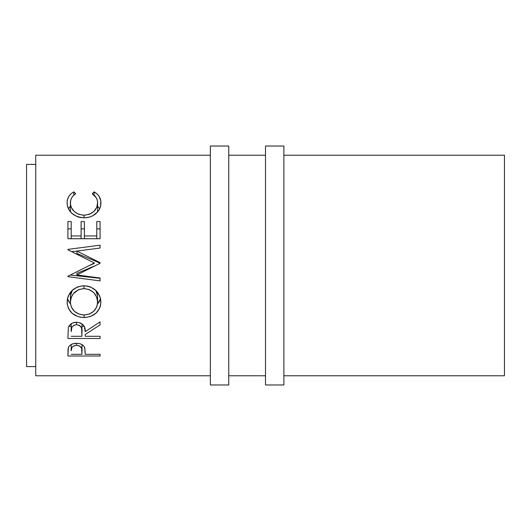 <?xml version="1.0" encoding="UTF-8"?>
<svg xmlns="http://www.w3.org/2000/svg" width="531" height="531" viewBox="0 0 531 531"><rect width="100%" height="100%" fill="white"/><g stroke="black" fill="none" stroke-linecap="round" stroke-linejoin="round"><path stroke-width="0.8" d="M210.356 384.975L228.742 384.975L228.742 146.025L210.356 146.025L210.356 384.975L210.356 146.025L228.742 146.025L228.742 384.975L210.356 384.975M265.5 384.975L283.879 384.975L283.879 146.025L265.5 146.025L265.5 384.975L265.5 146.025L283.879 146.025L283.879 384.975L265.5 384.975M26.55 366.596L35.743 366.596L26.55 366.596L26.55 164.404L26.55 366.596M35.743 164.404L26.55 164.404L35.743 164.404M35.743 375.782L210.356 375.782L35.743 375.782L35.743 155.218L210.356 155.218L35.743 155.218L35.743 375.782M228.742 375.782L265.5 375.782L228.742 375.782M283.879 375.782L504.45 375.782L504.45 155.218L283.879 155.218L504.45 155.218L504.45 375.782L283.879 375.782M265.5 155.218L228.742 155.218L265.5 155.218M100.074 356.009L67.908 356.009L68.074 348.986L68.831 346.663L70.324 345.084L72.515 343.922L76.537 343.305L79.325 343.57L81.82 344.48L83.666 345.947L84.907 348.482L85.225 354.33L100.074 354.33L100.074 356.009L100.074 354.33L85.225 354.33L84.701 347.719C83.546 344.885 80.825 343.411 76.537 343.305C72.342 343.418 69.627 344.831 68.393 347.546L67.908 356.009L100.074 356.009L100.074 354.33M73.012 192.308L73.809 191.85L75.741 193.749L73.411 195.561L71.698 197.784L70.696 200.313L70.437 204.143L71.346 207.521L74.201 211.537L78.661 214.305L84.024 215.228L89.427 214.292L93.881 211.457L96.722 207.402L97.598 202.842L97.273 200.194L96.237 197.718L92.235 193.749L94.153 191.85L97.073 193.934L99.224 196.556L100.804 201.183L100.591 205.915L99.589 208.955L97.79 211.769L92.739 215.772L89.918 216.94L85.358 217.763L80.473 217.551L77.274 216.694L71.791 213.309L68.207 208.411L67.351 205.663L67.105 202.032L67.477 199.596L68.731 196.563L70.875 193.928L73.012 192.308M100.074 238.731L67.908 238.731L67.908 221.566L71.207 221.566L71.207 235.937L81.104 235.937L81.104 221.566L84.402 221.566L84.402 235.937L96.775 235.937L96.775 221.566L100.074 221.566L100.074 238.731L100.074 221.566L96.775 221.566L96.775 235.937L84.402 235.937L84.402 238.731L84.402 221.566L81.104 221.566L81.104 235.937L71.207 235.937L71.207 238.731L71.207 221.566L67.908 221.566L67.908 238.731L100.074 238.731M67.908 249.802L94.299 262.998L67.908 276.259L67.908 276.671L100.074 280.886L100.074 278.005L76.876 274.945L76.876 273.372L95.693 265.5L76.876 273.372L76.876 274.945L100.074 263.296L100.074 262.646L76.929 251.077L100.074 262.646L100.074 263.296L76.876 274.945L100.074 278.005L100.074 280.886L67.908 276.671L67.908 276.259L94.299 262.998L67.908 249.802L67.908 249.384L100.074 245.176L100.074 248.03L76.929 251.077L76.929 253.479L100.074 263.124L76.929 253.479L76.929 251.077L100.074 248.03L100.074 245.176L67.908 249.384L67.908 249.802L67.908 249.384M100.074 338.493L67.908 338.493L68.346 327.667L69.388 325.483L72.415 323.027L76.51 322.204L80.453 322.954L83.46 325.224L84.369 326.751L85.225 331.669L100.074 321.852L100.074 324.892L85.225 334.49L85.225 336.302L100.074 336.302L100.074 338.493L100.074 336.302L85.225 336.302L85.225 334.49L100.074 324.892L100.074 321.852L85.225 331.669C85.644 326.24 82.743 323.08 76.51 322.204C72.216 322.397 69.495 324.215 68.346 327.667L67.908 338.493L100.074 338.493L100.074 336.302M67.158 303.838L67.357 299.112L68.253 296.026L71.904 290.63L77.42 286.972L82.298 285.837L87.276 286.05L90.449 286.946L95.938 290.537L99.669 295.833L100.824 300.453L100.611 305.133L99.709 308.086L96.071 313.098L90.622 316.436L85.803 317.478L80.831 317.279L77.645 316.463L72.097 313.277L68.373 308.312L67.158 303.838M76.55 343.305L76.55 345.323C80.752 346.02 82.564 347.871 82 350.878L82 344.579L81.927 354.33L71.207 354.33L81.927 354.33L81.628 348.13L79.252 345.84L76.55 345.323L76.55 343.305M71.207 344.513L71.207 350.719C70.643 347.785 72.422 345.986 76.55 345.323L73.915 345.827L72.024 347.168L71.207 350.719L71.207 344.513M70.384 211.849L70.384 203.008C70.377 199.118 72.163 196.032 75.741 193.749L73.809 191.85C69.296 194.459 67.052 198.129 67.085 202.862C67.835 211.796 73.404 216.781 83.805 217.816C88.139 217.849 91.963 216.635 95.275 214.172C99.138 210.993 101.016 207.209 100.897 202.829C100.903 198.123 98.653 194.465 94.153 191.85L92.235 193.749C95.766 196.025 97.558 199.052 97.598 202.842C97.12 210.196 92.593 214.325 84.024 215.228C75.528 214.358 70.981 210.283 70.384 203.008L70.384 211.849M84.024 217.81L84.024 215.228L84.024 217.81M97.598 212.002L97.598 202.842L97.598 212.002M94.153 195.209L94.153 191.85L94.153 195.209M97.598 206.293L99.689 208.743L97.598 206.293M70.875 205.855L68.326 208.663L70.384 206.254M73.809 195.182L73.809 191.85L73.809 195.182M67.908 228.888L71.207 228.888L67.908 228.888M81.104 238.731L81.104 235.937L81.104 238.731M81.104 228.888L84.402 228.888L81.104 228.888M96.775 238.731L96.775 235.937L96.775 238.731M96.775 228.888L100.074 228.888L96.775 228.888M71.652 251.661L76.929 251.083L71.652 251.661M94.299 262.998L94.299 263.416L94.299 262.998M89.321 265.5L94.299 263.416L89.321 265.5M67.908 276.671L67.908 276.259M100.074 278.324L70.284 275.071L100.074 278.324M100.074 321.852L100.074 324.892M85.225 334.49L85.225 336.302M84.17 326.326L81.973 326.326L84.17 326.326M71.207 326.326L68.871 326.326L71.207 326.326M76.504 322.204L76.504 324.667C80.739 325.543 82.564 327.879 81.973 331.689L81.973 323.804L81.927 336.302L71.207 336.302L81.927 336.302L81.601 328.204L80.334 326.087L79.238 325.317L76.504 324.667L76.504 322.204M71.207 323.724L71.207 331.576C70.596 327.819 72.362 325.516 76.504 324.667L73.836 325.324L71.977 327.056L71.207 331.576L71.207 323.724M100.897 302.039C99.914 292.143 94.272 286.72 83.978 285.771C73.543 286.773 67.908 292.276 67.085 302.278C68.121 311.803 73.802 316.894 84.13 317.545C94.445 316.768 100.034 311.597 100.897 302.039M100.565 298.714L97.492 303.938M72.389 290.172L70.384 296.039L70.444 303.427L71.413 307.11L74.347 311.292L78.807 314.06L84.117 314.983L84.13 317.545L84.13 314.983C75.707 314.319 71.127 310.038 70.384 302.146C71.054 294.035 75.588 289.514 83.971 288.599C92.434 289.468 96.974 293.988 97.598 302.146C96.947 309.985 92.454 314.266 84.117 314.983L89.381 314.053L93.748 311.239L96.655 307.091L97.372 304.668L97.598 296.039L97.598 302.146L96.629 297.061L93.761 292.614L89.301 289.607L83.971 288.599L83.971 285.771L83.971 288.599L78.661 289.621L73.378 293.67L71.386 297.088L70.384 302.146L70.63 293.902L72.608 289.88M67.789 299.929L70.51 303.971L67.417 298.8M98.149 303.241L99.709 300.997L100.611 298.528M97.545 294.944L97.598 296.039L95.865 290.47L97.365 293.889M82 350.865L82 344.579M81.973 331.676L81.973 323.804"/></g></svg>
